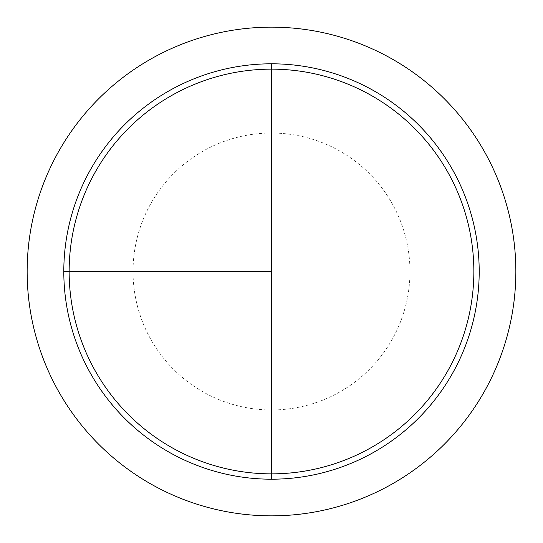 <?xml version="1.0" encoding="UTF-8"?>
<svg xmlns="http://www.w3.org/2000/svg" width="543" height="543" viewBox="0 0 543 543"><rect width="100%" height="100%" fill="white"/><g stroke="black" fill="none" stroke-linecap="round" stroke-linejoin="round"><path stroke-width="0.41" stroke-dasharray="2.71 2.04" d="M271.5 63.802A207.697 207.697 0 0 1 479.197 271.5A207.697 207.697 0 0 1 271.5 479.197L271.5 63.802A207.697 207.697 0 0 0 63.802 271.5A207.697 207.697 0 0 0 271.5 479.197A207.697 207.697 0 0 0 479.197 271.5A207.697 207.697 0 0 0 271.5 63.802A207.697 207.697 0 0 0 63.802 271.5A207.697 207.697 0 0 0 271.5 479.197A207.697 207.697 0 0 1 63.802 271.5A207.697 207.697 0 0 1 271.5 63.802A207.697 207.697 0 0 1 479.197 271.5A207.697 207.697 0 0 1 271.5 479.197M271.5 27.15A244.35 244.35 0 0 1 515.85 271.5A244.35 244.35 0 0 1 271.5 515.85A244.35 244.35 0 0 1 27.15 271.5A244.35 244.35 0 0 1 271.5 27.15M271.5 133.035A138.465 138.465 0 0 0 133.035 271.5A138.465 138.465 0 0 0 271.5 409.965A138.465 138.465 0 0 0 409.965 271.5A138.465 138.465 0 0 0 271.5 133.035"/><path stroke-width="0.81" d="M271.5 27.15A244.35 244.35 0 0 0 27.15 271.5A244.35 244.35 0 0 0 271.5 515.85A244.35 244.35 0 0 0 515.85 271.5A244.35 244.35 0 0 0 271.5 27.15M63.802 271.5L271.5 271.5L271.5 63.802L271.5 473.856A202.356 202.356 0 0 1 69.144 271.5A202.356 202.356 0 0 1 271.5 69.144A202.356 202.356 0 0 1 473.856 271.5A202.356 202.356 0 0 1 271.5 473.856L271.5 479.197A207.697 207.697 0 0 1 63.802 271.5A207.697 207.697 0 0 1 271.5 63.802A207.697 207.697 0 0 1 479.197 271.5A207.697 207.697 0 0 1 271.5 479.197"/></g></svg>
